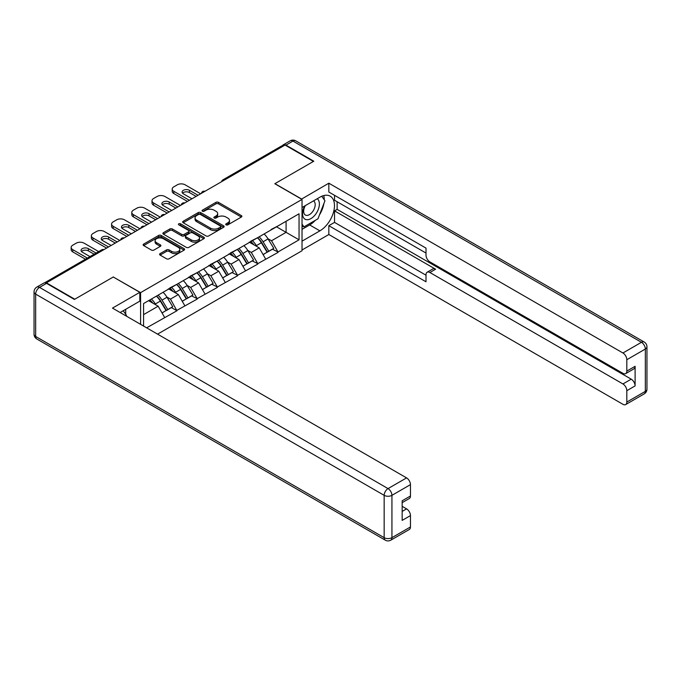 <?xml version="1.0" encoding="UTF-8"?>
<svg xmlns="http://www.w3.org/2000/svg" width="681" height="681" viewBox="0 0 681 681"><rect width="100%" height="100%" fill="white"/><g stroke="black" fill="none" stroke-linecap="round" stroke-linejoin="round"><path stroke-width="1.02" d="M226.075 224.849A1.26 0.724 0 0 0 227.854 224.849L241.363 217.043A1.796 1.039 0 0 0 241.891 216.311A1.796 1.039 0 0 0 241.363 215.579L218.473 202.359A1.796 1.039 0 0 0 215.937 202.359L202.419 210.165A1.26 0.724 0 0 0 202.053 210.676A1.26 0.724 0 0 0 202.419 211.195A1.26 0.724 0 0 0 204.206 211.195L205.951 210.182A5.754 3.32 0 0 1 214.089 210.182L215.996 211.28A5.754 3.32 0 0 1 217.682 213.63A5.754 3.32 0 0 1 215.996 215.979L214.251 216.992A1.26 0.724 0 0 0 213.877 217.503A1.26 0.724 0 0 0 214.251 218.022A1.26 0.724 0 0 0 216.03 218.022L217.775 217.009A5.754 3.32 0 0 1 225.913 217.009L227.82 218.107A5.754 3.32 0 0 1 229.506 220.457A5.754 3.32 0 0 1 227.82 222.806L226.075 223.819A1.26 0.724 0 0 0 225.709 224.33A1.26 0.724 0 0 0 226.075 224.849L226.075 223.819M160.112 253.613A1.796 1.039 0 0 0 159.584 254.345A1.796 1.039 0 0 0 160.112 255.077L166.53 258.789A1.796 1.039 0 0 0 169.075 258.789L184.083 250.123A1.796 1.039 0 0 0 184.602 249.391A1.796 1.039 0 0 0 184.083 248.65L161.193 235.439A1.796 1.039 0 0 0 158.647 235.439L143.64 244.104A1.796 1.039 0 0 0 143.112 244.837A1.796 1.039 0 0 0 143.64 245.569L151.395 250.046A1.796 1.039 0 0 0 153.94 250.046L160.367 246.343A1.796 1.039 0 0 0 160.886 245.603A1.796 1.039 0 0 0 160.367 244.871L156.519 242.649A4.81 2.775 0 0 1 155.106 240.691A4.81 2.775 0 0 1 158.077 238.12A4.81 2.775 0 0 1 163.321 238.725L178.388 247.424A4.81 2.775 0 0 1 179.801 249.391A4.81 2.775 0 0 1 176.83 251.953A4.81 2.775 0 0 1 171.586 251.349L169.075 249.901A1.796 1.039 0 0 0 166.53 249.901L160.112 253.613L160.112 255.077L166.53 251.4L166.53 249.901M113.395 276.92L74.782 299.214L46.41 282.828L285.05 145.053L313.422 161.431L274.818 183.725L302.024 199.431L140.601 292.626L113.395 277.073M206.079 235.949A1.796 1.039 0 0 0 208.624 235.949L223.632 227.292A1.796 1.039 0 0 0 224.151 226.552A1.796 1.039 0 0 0 223.632 225.82L200.742 212.608A1.796 1.039 0 0 0 198.197 212.608L183.189 221.265A1.796 1.039 0 0 0 182.661 222.006A1.796 1.039 0 0 0 183.189 222.738L206.079 235.949M179.307 225.122A1.26 0.724 0 0 1 180.584 225.3L180.584 223.802L203.857 237.235A1.796 1.039 0 0 1 204.377 237.967A1.796 1.039 0 0 1 203.857 238.708L188.85 247.365A1.796 1.039 0 0 1 186.305 247.365L163.414 234.153L163.414 232.681A1.796 1.039 0 0 0 162.887 233.421A1.796 1.039 0 0 0 163.414 234.153M163.414 232.681L169.833 228.978A1.796 1.039 0 0 1 172.378 228.978L181.665 234.341A1.796 1.039 0 0 0 184.21 234.341L188.467 231.88A1.796 1.039 0 0 0 188.995 231.14A1.796 1.039 0 0 0 188.467 230.408L178.805 224.832A1.26 0.724 0 0 1 178.431 224.313A1.26 0.724 0 0 1 179.214 223.64A1.26 0.724 0 0 1 180.584 223.802M140.601 324.343L140.601 292.626M157.575 334.141L302.024 250.744L302.024 199.431M156.494 296.09A12.275 7.091 -120 0 1 160.699 301.011L166.419 310.451L171.408 307.574L176.941 310.766L170.463 299.104L166.871 297.027M176.941 310.766L146.619 327.825M143.58 326.063L143.58 303.547L299.044 213.791L299.044 239.823L277.993 251.979L271.515 240.759L267.922 238.682M257.546 237.754A12.275 7.091 -120 0 1 261.751 242.666L267.471 252.115L272.46 249.229L277.993 251.979M277.993 252.43L257.784 263.649L251.306 252.43L247.714 250.353M237.337 249.416A12.275 7.091 -120 0 1 241.534 254.336L247.254 263.777L252.242 260.9L257.784 263.649M257.784 264.092L237.567 275.311L231.089 264.092L227.505 262.023M217.128 261.087A12.275 7.091 -120 0 1 221.325 265.999L227.045 275.447L232.034 272.57L237.567 275.311M237.567 275.762L217.358 286.982L210.88 275.762L207.296 273.694M196.911 272.758A12.275 7.091 -120 0 1 201.116 277.669L206.837 287.118L211.825 284.241L217.358 286.982M217.358 287.433L197.149 298.653L190.671 287.433L187.079 285.356M176.702 284.428A12.275 7.091 -120 0 1 180.908 289.34L186.628 298.789L191.616 295.903L197.149 298.653M197.149 299.104L176.941 310.323M170.071 287.808L176.941 284.292M170.463 299.104L178.362 294.541L168.386 288.778M184.84 305.76L178.362 294.541M190.28 276.137L197.149 272.621M190.671 287.433L198.571 282.87L188.594 277.107M205.049 294.09L198.571 282.87M210.489 264.466L217.358 260.951M210.88 275.762L218.788 271.2L208.812 265.437M225.258 282.419L218.788 271.2M230.706 252.804L237.567 249.289M231.089 264.092L238.997 259.529L229.02 253.775M245.475 270.749L238.997 259.529M250.914 241.134L257.784 237.618M251.306 252.43L259.206 247.867L249.229 242.104M265.684 259.086L259.206 247.867M283.109 146.177L224.424 180.056M223.589 180.533A2.75 1.583 120 0 1 224.287 179.988A2.75 1.583 60 0 0 222.917 179.852L281.602 145.964A2.75 1.583 60 0 1 282.981 146.1M271.123 229.463L277.993 225.947M271.515 240.759L286.088 232.34L286.088 221.274L299.044 213.791M276.503 226.807L299.044 239.823M46.41 282.828L46.41 283.279M143.58 314.622L158.154 306.203L148.569 300.67M164.632 317.423L158.154 306.203M261.461 242.887L262.108 243.253M241.253 254.549L241.891 254.924M221.044 266.22L221.683 266.594M200.835 277.891L201.474 278.257M180.618 289.561L181.265 289.927M160.41 301.223L161.056 301.598M226.577 225.028L227.82 224.304A5.754 3.32 0 0 0 229.506 221.955L229.506 220.457M217.682 213.63L217.682 215.128A5.754 3.32 0 0 1 215.996 217.477L214.753 218.201M241.346 217.06L218.473 203.857A1.796 1.039 0 0 0 215.937 203.857L202.929 211.365M223.632 225.82L223.632 227.292L200.742 214.098A1.796 1.039 0 0 0 198.197 214.098L183.215 222.747M220.448 227.071A1.26 0.724 0 0 0 220.814 226.552A1.26 0.724 0 0 0 220.448 226.041L200.359 214.438A1.26 0.724 0 0 0 198.58 214.438L196.732 215.502A5.754 3.32 0 0 0 195.047 217.852A5.754 3.32 0 0 0 196.732 220.201L210.463 228.135A5.754 3.32 0 0 0 218.601 228.135L220.448 227.071L220.448 228.561A1.26 0.724 0 0 0 220.814 228.05L220.814 226.552M195.047 217.852L195.047 219.35A5.754 3.32 0 0 0 196.732 221.7L196.732 220.201M220.448 228.561L218.601 229.625A5.754 3.32 0 0 1 210.463 229.625L196.732 221.7M163.44 234.17L169.833 230.476L169.833 228.978M188.995 231.14L188.995 232.638A1.796 1.039 0 0 1 188.467 233.37L184.21 235.83A1.796 1.039 0 0 1 181.665 235.83L172.378 230.476A1.796 1.039 0 0 0 169.833 230.476M180.584 225.3L203.832 238.716M191.293 239.899A4.81 2.775 0 0 0 196.537 240.504A4.81 2.775 0 0 0 199.507 237.933A4.81 2.775 0 0 0 198.103 235.966L192.791 232.902A1.796 1.039 0 0 0 190.246 232.902L185.99 235.362A1.796 1.039 0 0 0 185.462 236.103A1.796 1.039 0 0 0 185.99 236.835L191.293 239.899L191.293 241.397A4.81 2.775 0 0 0 196.537 241.993A4.81 2.775 0 0 0 199.507 239.431L199.507 237.933M185.462 236.103L185.462 237.592A1.796 1.039 0 0 0 185.99 238.333L185.99 236.835M191.293 241.397L185.99 238.333M179.801 249.391L179.801 250.88A4.81 2.775 0 0 1 176.83 253.451A4.81 2.775 0 0 1 171.586 252.847L169.075 251.4A1.796 1.039 0 0 0 166.53 251.4M155.106 240.691L155.106 242.181A4.81 2.775 0 0 0 156.519 244.147L156.519 242.649M160.341 246.352L156.519 244.147M184.057 250.14L161.193 236.937A1.796 1.039 0 0 0 158.647 236.937L143.665 245.586L143.64 244.104M200.648 193.787L185.104 184.806A5.499 3.175 0 0 0 177.324 184.806L173.825 186.832A5.499 3.175 0 0 0 172.216 189.071A5.499 3.175 0 0 0 173.825 191.318L173.825 193.557L187.428 201.414M173.825 193.557A5.499 3.175 180 0 1 172.216 191.318L172.216 189.071M182.551 193.183A4.307 2.486 180 0 1 189.437 192.553L196.111 196.4M173.825 191.318L189.378 200.291M191.965 198.792L183.351 193.821A4.307 2.486 180 0 1 182.091 192.068A4.307 2.486 180 0 1 184.747 189.769A4.307 2.486 180 0 1 189.437 190.305L198.052 195.285M264.117 233.958A15.025 8.674 60 0 1 268.059 238.903L263.07 241.789A15.025 8.674 -120 0 0 259.138 236.835M263.07 241.789L268.791 251.229L273.779 248.352L268.059 238.903M267.471 252.115L268.791 251.229M272.46 249.229L273.779 248.352M250.54 241.346A12.275 7.091 60 0 1 253.928 244.82M252.464 240.691A15.025 8.674 60 0 1 256.397 245.637L256.967 246.573M263.113 254.626L267.105 252.208L261.385 242.759A15.025 8.674 -120 0 0 257.452 237.805M267.105 252.208L263.062 254.541M180.439 205.458L164.887 196.477A5.499 3.175 0 0 0 157.115 196.477L153.617 198.494A5.499 3.175 0 0 0 152.008 200.742A5.499 3.175 0 0 0 153.617 202.989L153.617 205.228L167.22 213.085M153.617 205.228A5.499 3.175 180 0 1 152.008 202.989L152.008 200.742M162.342 204.853A4.307 2.486 180 0 1 169.228 204.223L175.902 208.071M153.617 202.989L169.169 211.961M171.757 210.463L163.142 205.492A4.307 2.486 180 0 1 161.882 203.73A4.307 2.486 180 0 1 164.538 201.44A4.307 2.486 180 0 1 169.228 201.976L177.843 206.947M243.909 245.62A15.025 8.674 60 0 1 247.85 250.574L242.862 253.451A15.025 8.674 -120 0 0 238.92 248.505M242.862 253.451L248.582 262.9L253.57 260.023L247.85 250.574M247.254 263.777L248.582 262.9M252.242 260.9L253.57 260.023M230.331 253.017A12.275 7.091 60 0 1 233.719 256.49M232.255 252.353A15.025 8.674 60 0 1 236.188 257.307L236.75 258.235M242.896 266.297L246.897 263.87L241.176 254.43A15.025 8.674 -120 0 0 237.235 249.476M246.897 263.87L242.853 266.211M160.222 217.12L144.678 208.148A5.499 3.175 0 0 0 136.907 208.148L133.408 210.165A5.499 3.175 0 0 0 131.799 212.412A5.499 3.175 0 0 0 133.408 214.651L133.408 216.898L147.011 224.747M133.408 216.898A5.499 3.175 180 0 1 131.799 214.651L131.799 212.412M142.133 216.524A4.307 2.486 180 0 1 149.02 215.886L155.694 219.742M133.408 214.651L148.952 223.632M151.548 222.134L142.933 217.162A4.307 2.486 180 0 1 141.674 215.4A4.307 2.486 180 0 1 144.329 213.102A4.307 2.486 180 0 1 149.02 213.647L157.634 218.618M223.7 257.29A15.025 8.674 60 0 1 227.641 262.245L222.653 265.122A15.025 8.674 -120 0 0 218.712 260.168M222.653 265.122L228.373 274.571L233.362 271.685L227.641 262.245M227.045 275.447L228.373 274.571M232.034 272.57L233.362 271.685M210.123 264.679A12.275 7.091 60 0 1 213.511 268.152M212.038 264.024A15.025 8.674 60 0 1 215.979 268.978L216.541 269.906M222.687 277.967L226.688 275.541L220.967 266.092A15.025 8.674 -120 0 0 217.026 261.146M226.688 275.541L222.636 277.882M140.014 228.79L124.47 219.818A5.499 3.175 0 0 0 116.698 219.818L113.199 221.836A5.499 3.175 0 0 0 111.59 224.075A5.499 3.175 0 0 0 113.199 226.322L113.199 228.569L126.802 236.418M113.199 228.569A5.499 3.175 180 0 1 111.59 226.322L111.59 224.075M121.925 228.195A4.307 2.486 180 0 1 128.811 227.556L135.485 231.412M113.199 226.322L128.743 235.294M131.331 233.804L122.716 228.825A4.307 2.486 180 0 1 121.456 227.071A4.307 2.486 180 0 1 124.121 224.773A4.307 2.486 180 0 1 128.811 225.309L137.426 230.289M203.491 268.961A15.025 8.674 60 0 1 207.424 273.915L202.436 276.792A15.025 8.674 -120 0 0 198.503 271.838M202.436 276.792L208.165 286.241L213.144 283.356L207.424 273.915M206.837 287.118L208.165 286.241M211.825 284.241L213.144 283.356M189.914 276.35A12.275 7.091 60 0 1 193.302 279.823M191.829 275.694A15.025 8.674 60 0 1 195.77 280.64L196.332 281.576M202.478 289.629L206.479 287.212L200.759 277.763A15.025 8.674 -120 0 0 196.818 272.809M206.479 287.212L202.427 289.544M119.805 240.461L104.261 231.48A5.499 3.175 0 0 0 96.489 231.48L92.991 233.506A5.499 3.175 0 0 0 91.382 235.745A5.499 3.175 0 0 0 92.991 237.992L92.991 240.231L106.594 248.088M92.991 240.231A5.499 3.175 180 0 1 91.382 237.992L91.382 235.745M101.716 239.857A4.307 2.486 180 0 1 108.602 239.227L115.268 243.074M92.991 237.992L108.534 246.965M111.122 245.466L102.508 240.495A4.307 2.486 180 0 1 101.248 238.742A4.307 2.486 180 0 1 103.904 236.443A4.307 2.486 180 0 1 108.602 236.979L117.217 241.951M183.283 280.632A15.025 8.674 60 0 1 187.215 285.577L182.227 288.463A15.025 8.674 -120 0 0 178.294 283.509M182.227 288.463L187.947 297.903L192.936 295.026L187.215 285.577M186.628 298.789L187.947 297.903M191.616 295.903L192.936 295.026M169.705 288.02A12.275 7.091 60 0 1 173.085 291.494M171.621 287.356A15.025 8.674 60 0 1 175.553 292.311L176.124 293.239M182.27 301.3L186.262 298.874L180.542 289.434A15.025 8.674 -120 0 0 176.609 284.479M186.262 298.874L182.219 301.215M98.66 251.587L84.052 243.151A5.499 3.175 0 0 0 76.272 243.151L72.773 245.169A5.499 3.175 0 0 0 71.164 247.416A5.499 3.175 0 0 0 72.773 249.655L72.773 251.902L85.448 259.214M72.773 251.902A5.499 3.175 180 0 1 71.164 249.655L71.164 247.416M81.499 251.527A4.307 2.486 180 0 1 88.385 250.889L94.123 254.209M72.773 249.655L87.389 258.099M89.977 256.601L82.299 252.166A4.307 2.486 180 0 1 81.039 250.404A4.307 2.486 180 0 1 83.695 248.114A4.307 2.486 180 0 1 88.385 248.65L96.072 253.085M163.065 292.294A15.025 8.674 60 0 1 167.007 297.248L162.018 300.125A15.025 8.674 -120 0 0 158.086 295.179M162.018 300.125L167.739 309.574L172.727 306.697L167.007 297.248M166.419 310.451L167.739 309.574M171.408 307.574L172.727 306.697M149.82 299.946A12.275 7.091 60 0 1 152.876 303.164M151.412 299.027A15.025 8.674 60 0 1 155.345 303.981L155.915 304.909M162.061 312.971L166.053 310.545L160.333 301.104A15.025 8.674 -120 0 0 156.4 296.15M166.053 310.545L162.01 312.885M304.705 205.96A11.909 6.878 120 0 0 306.748 219.708A11.909 6.878 120 0 0 317.508 211.195A11.909 6.878 120 0 0 317.218 198.733M305.377 205.577A8.155 4.707 120 0 0 305.352 215.034A8.155 4.707 120 0 0 306.544 215.4A8.155 4.707 120 0 0 314.001 209.382A8.155 4.707 120 0 0 313.507 200.912A8.155 4.707 120 0 0 313.481 200.895M321.764 196.247L324.948 200.784L317.959 218.805L303.964 226.884L302.024 224.117M302.024 225.76L303.964 226.884M123.218 310.74L126.47 315.371L126.215 316.035M301.504 199.133L328.838 183.198L622.928 352.988L641.451 342.296L292.958 141.086L285.96 145.13L313.813 161.21L274.945 183.649L301.504 198.98M302.024 207.509L319.9 197.192A20.609 11.9 120 0 1 330.208 196.171A20.609 11.9 120 0 1 333.367 212.685A20.609 11.9 120 0 1 319.9 230.85L302.024 241.168M302.024 249.995L328.838 234.511L328.838 225.683L426.008 281.781L426.008 274.749A5.499 3.175 -120 0 1 427.14 272.238A5.499 3.175 -120 0 1 429.89 272.511L622.928 383.956L631.219 379.172A5.499 3.175 60 0 1 635.109 385.906L635.109 366.301A5.499 3.175 60 0 1 633.968 368.821L625.677 373.605A5.499 3.175 -120 0 0 626.818 371.094L626.818 359.721A5.499 3.175 -120 0 0 622.928 352.988M337.129 201.755L337.129 209.382L334.541 210.88L334.541 222.398L328.838 225.683M334.541 195.319L334.541 200.257L426.008 253.06M625.677 373.605A5.499 3.175 -120 0 1 622.928 373.333L429.89 261.887A5.499 3.175 -120 0 1 426.008 255.154L426.008 248.122L328.838 192.025L328.838 183.198M328.838 234.511L622.928 404.301A5.499 3.175 -120 0 0 625.677 404.574A5.499 3.175 -120 0 0 626.818 402.062L626.818 390.69A5.499 3.175 -120 0 0 622.928 383.956M285.96 145.13A5.499 3.175 -120 0 0 283.211 144.857A5.499 3.175 -120 0 0 282.351 145.862M334.541 210.88L435.593 269.216L429.89 272.511M337.129 209.382L631.219 379.172M334.541 222.398L426.008 275.201M427.14 272.238L432.844 268.944A5.499 3.175 60 0 1 435.593 269.216M302.024 229.352L309.668 224.943A20.609 11.9 120 0 0 315.38 220.295M319.474 214.898A20.609 11.9 120 0 0 323.909 203.466M324.241 199.771A20.609 11.9 120 0 0 323.73 195.566M302.024 226.96L303.062 226.356M46.546 283.356L39.549 287.391A5.499 3.175 -120 0 0 36.8 287.118L43.797 283.083A5.499 3.175 60 0 1 46.546 283.356L74.399 299.436L113.259 276.997L139.818 292.328L139.818 301.155L121.422 311.779A20.609 11.9 120 0 0 120.179 312.553M139.818 292.328L112.484 308.11L406.574 477.9A5.499 3.175 60 0 1 410.456 484.634L410.456 496.006A5.499 3.175 60 0 1 409.324 498.518L402.165 502.646M125.696 314.273L125.696 309.31M402.165 511.414L406.574 508.869A5.499 3.175 60 0 1 410.456 515.602L410.456 526.966A5.499 3.175 60 0 1 409.324 529.486L390.792 540.178A5.499 3.175 -120 0 0 391.933 537.667L410.456 526.966M410.456 496.006L402.165 500.79L402.165 520.386L410.456 515.602M406.574 508.869L402.165 506.323M103.154 250.072L45.831 283.015M103.725 249.74A2.75 1.583 -60 0 0 103.027 249.995A2.75 1.583 -120 0 0 101.656 249.859L44.529 282.845M203.381 192.204A2.75 1.583 120 0 1 204.079 191.65A2.75 1.583 -60 0 1 204.777 191.404M183.172 203.874A2.75 1.583 120 0 1 183.87 203.321A2.75 1.583 -60 0 1 184.568 203.066M162.963 215.545A2.75 1.583 120 0 1 163.661 214.992A2.75 1.583 -60 0 1 164.359 214.736M142.755 227.207A2.75 1.583 120 0 1 143.453 226.662A2.75 1.583 -60 0 1 144.142 226.407M122.537 238.878A2.75 1.583 120 0 1 123.235 238.324A2.75 1.583 -60 0 1 123.933 238.078M227.82 224.304L227.82 222.806M214.251 218.022L214.251 216.992M215.996 217.477L215.996 215.979M202.419 211.195L202.419 210.165M215.937 203.857L215.937 202.359M218.473 203.857L218.473 202.359M241.363 217.043L241.363 215.579M183.189 222.738L183.189 221.265M198.197 214.098L198.197 212.608M200.742 214.098L200.742 212.608M210.463 229.625L210.463 228.135M218.601 229.625L218.601 228.135M172.378 230.476L172.378 228.978M181.665 235.83L181.665 234.341M184.21 235.83L184.21 234.341M188.467 233.37L188.467 231.88M203.857 238.708L203.857 237.235M169.075 251.4L169.075 249.901M171.586 252.847L171.586 251.349M160.367 246.343L160.367 244.871M158.647 236.937L158.647 235.439M161.193 236.937L161.193 235.439M184.083 250.123L184.083 248.65M261.385 242.759L256.397 245.637M189.437 192.553L189.437 190.305M241.176 254.43L236.188 257.307M169.228 204.223L169.228 201.976M220.967 266.092L215.979 268.978M149.02 215.886L149.02 213.647M200.759 277.763L195.77 280.64M128.811 227.556L128.811 225.309M180.542 289.434L175.553 292.311M108.602 239.227L108.602 236.979M160.333 301.104L155.345 303.981M88.385 250.889L88.385 248.65M626.818 371.094L635.109 366.301M635.109 385.906L626.818 390.69M626.818 402.062L645.341 391.362L645.341 349.03L626.818 359.721M309.668 224.943L319.9 230.85M645.341 391.362A5.499 3.175 60 0 1 644.2 393.882A5.499 5.499 0 0 0 646.95 389.115A5.499 3.175 180 0 1 645.341 391.362M645.341 349.03A5.499 3.175 0 0 0 646.95 346.782A5.499 5.499 0 0 0 644.2 342.024A5.499 3.175 -60 0 0 641.451 342.296A5.499 3.175 60 0 1 645.341 349.03M283.211 144.857L290.208 140.822A5.499 3.175 60 0 1 292.958 141.086A5.499 3.175 -60 0 1 295.699 140.822L644.2 342.024M36.8 287.118A5.499 5.499 0 0 0 34.05 291.885A5.499 3.175 180 0 0 35.659 294.124A5.499 3.175 -60 0 1 39.549 287.391L388.042 488.6A5.499 3.175 -60 0 0 384.161 495.334L35.659 294.124L35.659 336.465L384.161 537.667L384.161 495.334A5.499 3.175 0 0 0 391.933 495.334L391.933 537.667A5.499 3.175 180 0 1 384.161 537.667A5.499 3.175 -60 0 0 385.301 540.178A5.499 5.499 0 0 0 390.792 540.178M410.456 484.634L391.933 495.334A5.499 3.175 -120 0 0 388.042 488.6L406.574 477.9M36.8 338.976A5.499 3.175 -60 0 1 35.659 336.465A5.499 3.175 0 0 1 34.05 334.218A5.499 5.499 0 0 0 36.8 338.976L385.301 540.178M222.917 179.852A2.75 2.75 0 0 0 221.597 181.691M204.964 191.293A2.75 2.75 0 0 0 201.389 193.361M184.747 202.964A2.75 2.75 0 0 0 181.172 205.024M164.538 214.634A2.75 2.75 0 0 0 160.963 216.694M144.329 226.296A2.75 2.75 0 0 0 140.754 228.365M124.121 237.967A2.75 2.75 0 0 0 120.546 240.035M103.912 249.638A2.75 2.75 0 0 0 101.656 249.859M625.677 404.574L644.2 393.882M646.95 389.115L646.95 346.782M295.699 140.822A5.499 5.499 0 0 0 290.208 140.822M34.05 291.885L34.05 334.218"/></g></svg>
